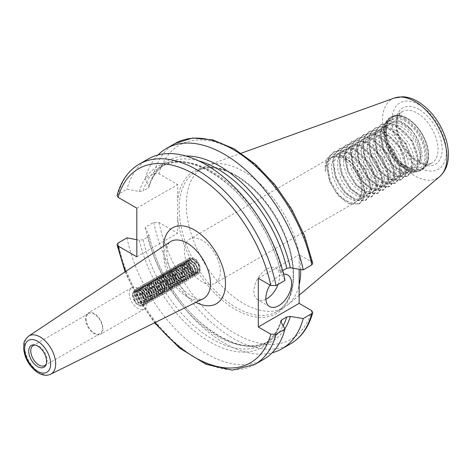 <?xml version="1.0" encoding="UTF-8"?>
<svg xmlns="http://www.w3.org/2000/svg" width="472" height="472" viewBox="0 0 472 472"><rect width="100%" height="100%" fill="white"/><g stroke="black" fill="none" stroke-linecap="round" stroke-linejoin="round"><path stroke-width="0.35" stroke-dasharray="2.36 1.77" d="M327.45 165.424L330.335 180.835L338.949 195.137L350.189 203.615L360.095 203.52L365.251 193.957L362.431 178.434L352.513 163.212L339.167 154.438A28.886 16.679 60 0 1 356.307 169.336C363.558 182.977 364.166 193.266 358.13 200.193A25.476 14.709 -120 0 0 361.245 190.299A25.476 14.709 -120 0 0 350.124 164.663A25.476 14.709 -120 0 0 330.494 157.837A25.476 14.709 -120 0 0 325.314 171.678L327.037 162.097L331.332 157.353L332.731 156.686L341.144 156.674L350.383 161.99L358.366 171.318L363.304 182.369L364.307 188.529L364.13 192.44L360.755 199.084L359.776 199.762L354.106 200.653L345.858 196.706L338.099 188.121L332.784 176.876L331.279 165.578L334.058 156.863L337.273 153.925L340.577 152.727L349.386 154.096L358.508 160.586L365.877 170.575L369.853 181.637L370.254 185.095L369.606 191.066L365.298 196.558L358.065 196.741L349.746 191.514L342.424 182.044L337.958 170.534L337.515 159.648L341.315 151.919L343.215 150.491L348.566 149.117L357.652 151.848L366.52 159.394L373.175 169.902L376.143 180.805L374.827 189.443L371.659 192.9L369.653 193.697L361.959 192.493L353.693 186.051L346.932 175.844L343.386 164.232L344.023 153.913L348.79 147.282L356.673 145.854L365.9 149.901L374.396 158.391L380.237 169.253L382.155 179.832L379.801 187.543L377.606 189.467L373.848 190.493L365.818 187.915L357.735 180.357L351.634 169.554L349.079 158.008L350.784 148.415L355.103 143.63L356.46 142.981L364.862 142.933L374.107 148.232L382.102 157.542L387.058 168.587L388.078 174.805L387.901 178.676L384.55 185.343L383.547 186.039L377.913 186.936L369.67 183.018L361.906 174.451L356.567 163.212L355.044 151.913L357.805 143.175L361.045 140.202L364.301 139.01L373.104 140.355L382.231 146.816L389.612 156.798L393.613 167.861L394.02 171.377L393.382 177.307L389.093 182.823L381.877 183.036L373.558 177.832L366.225 168.38L361.741 156.869L361.275 145.978L365.057 138.225L366.986 136.774L372.29 135.393L381.37 138.095L390.244 145.624L396.917 156.126L399.902 167.029L398.61 175.684L395.43 179.177L393.453 179.968L385.772 178.794L377.5 172.374L370.726 162.179L367.163 150.568L367.776 140.237L372.526 133.582L380.391 132.125L389.624 136.142L398.12 144.621L403.985 155.471L405.902 164.516L405.926 166.055L403.589 173.79L401.371 175.743L397.654 176.77L389.63 174.215L381.541 166.681L375.429 155.89L372.851 144.344L374.532 134.732L378.868 129.906L380.19 129.269L388.586 129.198L397.825 134.467L405.832 143.765L410.805 154.804L411.844 161.082L411.678 164.905L408.345 171.596L407.312 172.315L401.719 173.224L393.483 169.33L385.707 160.781L380.355 149.553L378.809 138.243L381.547 129.487L384.81 126.478L388.031 125.298L396.828 126.614L405.955 133.051L413.354 143.016L417.372 154.078L417.785 157.654L417.165 163.542L412.894 169.082L405.684 169.324L397.365 164.15L390.025 154.716L385.488 143.081C381.848 129.175 384.544 121.269 393.577 119.363L387.654 120.903L382.857 126.207L380.928 134.549L383.813 149.96L392.427 164.262L403.666 172.74L413.566 172.646L417.626 167.767L418.806 159.849L412.086 140.149L396.899 125.328L388.71 122.826L381.712 124.331L376.916 129.641L374.986 137.977L377.871 153.394L386.479 167.69L397.725 176.168L407.625 176.074L411.684 171.194L412.864 163.282L406.144 143.576L390.958 128.762L382.768 126.26L375.771 127.759L370.968 133.069L369.045 141.411L371.93 156.822L380.538 171.124L391.784 179.602L401.684 179.502L405.737 174.622L406.923 166.71L400.197 147.01L385.016 132.195L376.827 129.688L369.83 131.186L365.027 136.502L363.104 144.845L365.989 160.256L374.597 174.557L385.842 183.036L395.743 182.935L399.802 178.056L400.982 170.144L394.256 150.438L379.069 135.623L370.88 133.116L363.888 134.62L359.086 139.93L357.162 148.273L360.047 163.684L368.656 177.985L379.901 186.464L389.801 186.369L393.86 181.484L395.04 173.572L388.314 153.872L373.128 139.051L364.944 136.55L357.947 138.054L353.144 143.358L351.215 151.701L354.106 167.112L362.714 181.413L373.96 189.892L383.86 189.797L387.913 184.918L389.099 177L382.373 157.3L367.186 142.485L359.003 139.983L352 141.482L347.203 146.792L345.274 155.135L348.159 170.545L356.773 184.847L368.012 193.319L377.913 193.225L381.972 188.346L383.158 180.434L376.432 160.734L361.245 145.913L353.056 143.411L346.059 144.91L341.262 150.22L339.338 158.562L342.224 173.979L350.832 188.281L362.071 196.753L371.971 196.659L376.031 191.779L377.216 183.862L370.49 164.162L355.304 149.341L347.115 146.839L340.117 148.344L335.321 153.654L333.391 161.996L336.282 177.407L344.89 191.709L356.13 200.187L366.036 200.093L370.089 195.207L371.269 187.295L364.549 167.595L349.363 152.775L341.173 150.273L334.176 151.778L329.379 157.082L327.45 165.424M385.494 143.081A25.476 14.709 60 0 1 389.677 123.67A25.476 14.709 60 0 1 409.307 130.49A25.476 14.709 60 0 1 420.428 156.132A25.476 14.709 60 0 1 419.342 162.622C422.983 152.916 420.286 141.901 411.254 129.57L398.397 120.832L386.81 121.387L382.007 126.697L380.078 135.039L382.969 150.45L391.577 164.752L402.822 173.23L412.723 173.135L416.776 168.25L417.962 160.338L411.236 140.638L396.049 125.817L387.866 123.316L380.869 124.814L376.066 130.125L374.137 138.467L377.022 153.884L385.636 168.179L396.875 176.658L406.781 176.563L410.835 171.684L412.021 163.772L405.295 144.066L390.108 129.251L381.925 126.744L374.921 128.248L370.125 133.558L368.201 141.901L371.086 157.312L379.694 171.613L390.934 180.092L400.834 179.991L404.893 175.112L406.079 167.2L399.353 147.5L384.167 132.679L375.977 130.178L368.98 131.676L364.183 136.992L362.26 145.329L365.145 160.745L373.753 175.041L384.999 183.519L394.899 183.425L398.952 178.546L400.138 170.628L393.412 150.928L378.225 136.107L370.036 133.605L363.039 135.11L358.242 140.42L356.313 148.763L359.198 164.173L367.812 178.475L379.051 186.947L388.957 186.859L393.011 181.974L394.191 174.062L387.471 154.362L372.284 139.541L364.095 137.039L357.097 138.538L352.295 143.848L350.371 152.19L353.257 167.601L361.865 181.903L373.11 190.381L383.01 190.287L387.069 185.407L388.249 177.496L381.529 157.79L366.343 142.975L358.154 140.467L351.156 141.966L346.354 147.282L344.43 155.624L347.315 171.035L355.923 185.337L367.169 193.815L377.069 193.715L381.128 188.835L382.314 180.923L375.582 161.218L360.401 146.403L352.212 143.895L345.215 145.4L340.418 150.71L338.489 159.052L341.374 174.463L349.982 188.765L361.227 197.243L371.128 197.148L375.187 192.269L376.367 184.351L369.641 164.651L354.454 149.83L346.271 147.329L339.274 148.833L334.471 154.143L332.548 162.48L335.433 177.897L344.041 192.192L355.286 200.671L365.186 200.576L369.24 195.697L370.426 187.785L363.706 168.079L348.513 153.264L340.33 150.763L333.332 152.261L328.53 157.571L326.606 165.914L329.491 181.325L338.099 195.626L349.345 204.099L359.245 204.004L363.452 198.742L364.419 190.157L356.307 169.336M411.254 129.57A28.886 16.679 -120 0 0 393.577 119.363M419.342 162.622L420.098 156.32L419.779 153.323L415.974 142.279L408.722 132.184L399.642 125.505L390.769 123.894L387.123 125.145L384.119 127.794L381.158 136.349L382.473 147.583L387.648 158.887L395.341 167.637L403.607 171.814L409.625 170.982L410.369 170.492L413.909 164.044L414.156 159.748L413.271 154.067L408.504 143.004L400.622 133.552L391.388 128.018L382.898 127.788L381.181 128.579L377.057 132.98L375.14 142.42L377.5 153.925L383.453 164.828L391.483 172.593L399.566 175.436L403.678 174.41L405.66 172.752L408.215 165.235L408.215 163.182L406.51 154.745L400.834 143.836L392.427 135.169L383.187 130.874L375.193 132.03L370.243 138.432L369.393 148.621L372.75 160.232L379.388 170.569L387.63 177.236L395.394 178.711L397.737 177.844L400.734 174.711L402.256 166.244L399.489 155.394L392.987 144.804L384.184 137.057L375.063 134.066L369.293 135.434L367.676 136.597L363.682 144.125L363.912 154.91L368.207 166.457L375.423 176.08L383.748 181.555L391.076 181.643L391.795 181.278L395.56 176.386L396.332 170.044L396.02 167.1L392.238 156.061L384.999 145.954L375.918 139.252L367.045 137.606L363.351 138.868L360.378 141.482L357.392 150.019L358.69 161.247L363.847 172.557L371.529 181.325L379.801 185.531L385.854 184.705L386.574 184.233L390.137 177.808L390.385 173.472L389.524 167.849L384.768 156.787L376.898 147.317L367.67 141.759L359.168 141.5L357.41 142.296L353.31 146.662L351.369 156.084L353.705 167.589L359.646 178.499L367.67 186.287L375.759 189.16L379.913 188.133L381.872 186.505L384.444 179.006L384.444 176.906L382.762 168.522L377.104 157.613L368.709 148.928L359.463 144.603L351.469 145.724L346.489 152.108L345.622 162.279L348.956 173.891L355.581 184.245L363.818 190.936L371.594 192.44L373.971 191.567L376.945 188.464L378.491 180.021L375.747 169.177L369.263 158.574L360.466 150.81L351.339 147.789L345.528 149.158L343.94 150.297L339.923 157.795L340.135 168.569L344.407 180.121L351.616 189.762L359.935 195.26L367.275 195.378L368.03 195.001L371.777 190.145L372.561 183.761L372.26 180.876L368.502 169.837L361.281 159.719L352.201 152.993L343.321 151.323L339.586 152.592L336.636 155.17L333.627 163.69L334.902 174.905L340.046 186.228L347.716 195.013L355.988 199.243L362.089 198.429L362.779 197.975L366.361 191.573L366.62 187.195L365.771 181.626L361.033 170.563L353.174 161.076L343.952 155.494L335.439 155.205L333.645 156.02L329.562 160.344L327.603 169.749L329.916 181.248L335.846 192.169L343.864 199.98L351.953 202.883L356.148 201.857L358.13 200.193M220.359 271.642A25.476 14.709 -120 0 0 209.238 246A25.476 14.709 -120 0 0 189.608 239.18A25.476 14.709 -120 0 0 189.608 268.592A25.476 14.709 -120 0 0 215.079 283.3A25.476 14.709 -120 0 0 220.359 271.642M404.056 165.583A25.476 14.709 -120 0 0 406.929 166.976A25.476 14.709 -120 0 0 416.794 166.846A25.476 14.709 -120 0 0 422.068 155.182A25.476 14.709 -120 0 0 410.953 129.546A25.476 14.709 -120 0 0 391.317 122.72A25.476 14.709 -120 0 0 386.273 131.198A25.476 14.709 -120 0 0 404.056 165.583M195.78 272.368L198.447 272.373L199.479 271.188L198.694 265.111L193.762 259.824L189.714 259.635L188.883 260.32L187.868 263.317L188.216 266.32L192.069 272.515L196.629 273.43L197.432 268.391L193.449 262.178L188.015 260.632L185.797 264.503L185.797 265.335L188.517 272.167L193.396 275.064L194.328 274.763L195.685 271.553L192.995 265.01L187.484 261.582L185.602 262.019L183.885 264.568L183.744 265.683L185.183 271.418L189.903 276.043L192.269 275.937L193.426 274.403L192.246 268.161L187.142 263.187L183.537 263.205L182.469 264.196L181.696 266.881L182.204 270.438L186.281 276.385L190.216 277.147L190.688 276.787L191.101 271.441L186.847 265.406L181.508 264.361L179.625 268.072L179.661 269.429L182.699 276.161L187.543 278.58L188.151 278.332L189.478 274.651L186.44 268.131L180.9 265.146L179.425 265.583L177.56 269.247L179.301 275.495L184.104 279.725L186.092 279.507L187.349 277.595L185.779 271.217L180.528 266.591L177.366 266.774L176.091 268.108L175.519 270.444L176.221 274.556L180.499 280.22L184.039 280.704L184.723 280.102L184.741 274.486L180.233 268.662L175.301 267.943L173.454 271.636L173.56 273.536L176.894 280.126L181.98 281.902L183.242 277.731L179.873 271.27L174.339 268.751L173.248 269.14L171.383 272.81L173.43 279.554L178.292 283.365L179.915 283.076L181.236 280.757L179.283 274.285L173.92 270.031L171.188 270.344L169.737 272.049L169.342 274.008L170.262 278.669L174.717 284.02L177.861 284.262L178.735 283.389L178.351 277.524L173.619 271.955L169.123 271.518L168.557 271.931L167.283 275.205L167.489 277.648L171.094 284.061L175.779 285.489L176.97 280.793L173.289 274.438L167.79 272.397L167.07 272.704L165.2 276.698L167.584 283.595L172.469 286.958L173.737 286.646L175.094 283.896L172.77 277.365L167.318 273.512L165.017 273.907L163.412 276.02L163.159 277.565L164.327 282.769L168.929 287.778L171.684 287.826L172.717 286.64L171.932 280.569L167 275.276L162.952 275.087L162.12 275.772L161.105 278.769L161.453 281.766L165.306 287.967L169.631 289.035L170.675 283.849L166.693 277.636L160.893 276.262L159.035 279.949L159.035 280.781L161.754 287.613L166.634 290.516L167.566 290.215L168.923 287.011L166.232 280.468L160.722 277.034L158.84 277.471L157.123 280.014L156.981 281.129L158.421 286.864L163.135 291.495L165.507 291.389L166.663 289.861L165.489 283.619L160.386 278.639L156.775 278.657L155.713 279.642L154.934 282.333L155.441 285.885L159.518 291.838L163.459 292.593L163.926 292.239L164.345 286.899L160.091 280.858L154.716 279.825L152.863 283.519L152.898 284.876L155.931 291.607L160.781 294.032L161.394 293.785L162.716 290.103L159.683 283.583L154.143 280.598L152.662 281.035L150.798 284.699L152.533 290.941L157.335 295.177L159.329 294.953L160.586 293.047L159.017 286.675L153.772 282.044L150.603 282.226L149.329 283.554L148.757 285.896L149.453 290.003L153.736 295.667L157.282 296.156L157.961 295.56L157.978 289.938L153.477 284.114L148.538 283.395L146.692 287.088L146.798 288.982L150.125 295.572L154.91 297.507L156.48 293.183L153.111 286.728L147.577 284.203L146.485 284.592L144.621 288.262L146.668 295L151.524 298.811L153.152 298.522L154.474 296.209L152.527 289.743L147.158 285.483L144.426 285.796L142.975 287.495L142.579 289.454L143.5 294.115L147.948 299.466L151.099 299.714L151.972 298.841L151.589 292.982L146.863 287.407L142.361 286.964L141.801 287.377L140.52 290.658L140.727 293.094L144.332 299.508L149.016 300.941L150.214 296.251L146.526 289.897L141.028 287.849L140.308 288.15L138.438 292.144L140.821 299.041L145.706 302.41L146.975 302.092L148.332 299.348L146.013 292.823L140.556 288.964L138.255 289.36L136.656 291.466L136.396 293.018L137.564 298.215L142.16 303.225L144.922 303.278L145.948 302.092L145.175 296.027L140.243 290.728L136.19 290.54L135.364 291.218L134.349 294.221L134.685 297.212L138.538 303.413L142.868 304.481L143.913 299.307L139.93 293.088L134.508 291.543C138.632 290.705 141.924 293.555 144.385 300.092L143.022 306.263L136.225 303.537L132.549 293.944L134.721 289.525L139.641 289.82L144.562 294.611L146.733 300.941L145.069 305.048L138.284 302.334L134.603 292.74L136.791 288.345L141.689 288.646L146.615 293.401L148.81 299.767L147.122 303.868L140.331 301.16L136.65 291.554L138.845 287.135L143.765 287.472L148.668 292.227L150.863 298.57L149.193 302.699L142.397 299.974L138.721 290.38L140.898 285.949L145.824 286.262L150.739 291.047L152.91 297.378L151.252 301.49L144.462 298.77L140.78 289.177L142.963 284.781L147.866 285.076L152.798 289.837L154.981 296.198L153.3 300.298L146.509 297.584L142.821 287.985L145.022 283.578L149.937 283.902L154.845 288.657L157.046 295.006L155.365 299.136L148.574 296.41L144.892 286.811L147.075 282.38L152.002 282.698L156.91 287.483L159.088 293.808L157.43 297.932L150.639 295.207L146.957 285.619L149.14 281.212L154.043 281.507L158.975 286.28L161.153 292.628L159.477 296.729L152.686 294.021L148.999 284.415L151.199 280.02L156.108 280.338L161.023 285.088L163.223 291.442L161.542 295.56L154.745 292.846L151.064 283.241L153.288 278.787L159.678 280.097L164.752 287.436L164.185 293.932L163.607 294.375L158.787 293.49L153.783 286.333L153.135 282.055L154.043 278.822L155.312 277.642L159.625 277.648L165.731 283.707L167.088 291.295L165.654 293.165L162.751 293.313L156.981 287.749L155.182 280.852L157.377 276.456L162.279 276.769L167.2 281.518L169.401 287.879L167.713 291.991L160.917 289.277L157.235 279.672L159.43 275.247L164.356 275.583L169.253 280.35L171.442 286.681L169.784 290.811L162.987 288.085L159.312 278.492L161.483 274.073L166.404 274.368L171.324 279.158L173.495 285.489L171.832 289.601L165.047 286.882L161.365 277.288L163.554 272.899L168.451 273.194L173.377 277.949L175.572 284.315L173.885 288.421L167.094 285.707L163.406 276.102L165.607 271.683L170.528 272.019L175.431 276.781L177.625 283.117L175.956 287.247L169.159 284.522L165.483 274.928L167.66 270.497L172.587 270.81L177.496 275.595L179.673 281.926L178.015 286.038L171.224 283.318L167.542 273.725L169.725 269.329L174.628 269.624L179.561 274.385L181.744 280.746L180.062 284.846L173.271 282.138L169.584 272.533L171.784 268.125L176.699 268.456L181.608 273.205L183.809 279.554L182.127 283.684L175.33 280.958L171.655 271.359L173.838 266.928L178.764 267.252L183.673 272.031L185.85 278.356L184.192 282.48L177.401 279.754L173.72 270.167L174.386 267.358L175.897 265.765L179.684 265.559L185.962 271.199L187.797 278.946L186.239 281.277L183.797 281.566L177.926 276.486L175.761 268.963L177.962 264.568L179.726 264.055L186.352 267.701L189.962 275.624L188.298 280.114L187.555 280.415L181.626 277.53L177.885 269.429L177.826 267.795L180.015 263.358L184.941 263.689L189.844 268.468L192.027 274.792L190.369 278.923L183.573 276.197L179.897 266.603L182.074 262.19L186.983 262.485L191.909 267.264L194.086 273.607L192.417 277.713L185.626 274.999L181.944 265.4L184.139 261.01L189.042 261.317L193.962 266.066L196.163 272.427L194.476 276.539L187.679 273.825L183.997 264.22L186.192 259.795L191.119 260.131L196.016 264.898L198.205 271.229L196.547 275.359L189.75 272.633L186.074 263.04L188.245 258.621L193.166 258.921L198.087 263.712L200.258 270.043L198.594 274.149L191.803 271.43L188.133 261.848L188.422 259.989C188.357 265.795 190.812 269.919 195.78 272.368M195.774 272.35A7.705 4.449 -120 0 0 198.647 272.273A7.705 4.449 -120 0 0 200.24 268.745A7.705 4.449 -120 0 0 199.904 266.373A7.705 4.449 -120 0 0 193.207 258.662A7.705 4.449 -120 0 0 189.502 264.025A7.705 4.449 -120 0 0 195.774 272.35M144.379 300.092A9.316 5.381 60 0 1 144.379 304.021C141.93 307.72 138.638 306.776 134.496 301.177L132.909 294.386L134.709 291.401L136.207 290.964L141.742 293.973L144.762 300.493L143.435 304.151L142.809 304.399L137.96 301.956L134.945 295.218L134.909 293.885L136.809 290.168L142.149 291.242L146.391 297.289L145.96 302.617L145.5 302.965L141.541 302.186L137.476 296.227L136.974 292.699L137.765 289.997L138.821 289.023L142.45 289.017L147.547 294.009L148.704 300.245L147.553 301.755L145.164 301.856L140.45 297.207L139.022 291.501L139.169 290.363L140.886 287.837L142.786 287.401L148.296 290.858L150.969 297.395L149.606 300.581L148.662 300.882L143.777 297.962L141.075 291.124L141.081 290.315L143.317 286.445L148.757 288.02L152.721 294.239L151.895 299.26L147.329 298.316L143.488 292.109L143.152 289.135L144.178 286.12L144.992 285.454L149.064 285.654L153.99 290.958L154.751 297.024L153.73 298.192L150.951 298.133L146.361 293.112L145.205 287.938L145.464 286.368L147.058 284.28L149.376 283.884L154.828 287.755L157.141 294.28L155.784 297.012L154.497 297.325L149.612 293.944L147.24 287.047L149.117 283.07L149.848 282.757L155.347 284.822L159.023 291.183L157.849 295.838L153.123 294.41L149.53 287.991L149.323 285.572L150.615 282.285L151.17 281.884L155.683 282.333L160.403 287.914L160.769 293.767L159.908 294.628L156.739 294.375L152.297 289.006L151.382 284.374L151.789 282.398L153.235 280.71L155.978 280.403L161.341 284.675L163.277 291.141L161.961 293.442L160.321 293.726L155.459 289.902L153.441 282.982L155.294 279.507L156.397 279.117L161.931 281.66L165.288 288.121L164.026 292.268L158.917 290.475L155.601 283.878L155.494 282.002L157.341 278.309L162.297 279.04L166.793 284.876L166.758 290.486L166.085 291.071L162.527 290.575L158.25 284.899L157.559 280.81L158.144 278.456L159.406 277.147L162.592 276.964L167.837 281.607L169.389 287.979L168.132 289.873L166.126 290.085L161.33 285.837L159.607 279.613L161.471 275.949L162.964 275.512L168.504 278.521L171.525 285.041L170.197 288.699L169.572 288.947L164.728 286.51L161.707 279.772L161.672 278.439L163.566 274.716L168.911 275.79L173.153 281.831L172.722 287.165L172.262 287.513L168.309 286.74L164.238 280.781L163.737 277.247L164.527 274.551L165.583 273.577L169.206 273.565L174.304 278.551L175.466 284.787L174.315 286.303L171.926 286.41L167.218 281.76L165.784 276.049L165.932 274.916L167.643 272.391L169.542 271.949L175.053 275.4L177.732 281.943L176.369 285.129L175.425 285.436L170.545 282.516L167.837 275.678L167.843 274.869L170.079 270.993L175.513 272.562L179.484 278.787L178.664 283.802L174.097 282.87L170.25 276.663L169.914 273.683L170.935 270.674L171.755 270.002L175.826 270.202L180.746 275.506L181.513 281.566L180.493 282.74L177.72 282.687L173.124 277.666L171.967 272.486L172.227 270.916L173.82 268.828L176.139 268.432L181.59 272.303L183.903 278.828L182.546 281.56L181.26 281.878L176.375 278.498L174.003 271.601L175.879 267.618L176.605 267.311L182.109 269.37L185.785 275.731L184.611 280.386L179.885 278.964L176.292 272.545L176.085 270.12L177.372 266.833L177.932 266.432L182.44 266.881L187.166 272.462L187.531 278.315L186.67 279.182L183.508 278.928L179.059 273.565L178.145 268.922L178.546 266.951L179.997 265.258L182.741 264.951L188.104 269.223L190.039 275.689L188.717 277.99L187.083 278.279L182.227 274.456L180.192 267.73L182.056 264.06L183.16 263.665L188.688 266.202L192.051 272.663L190.788 276.822L185.685 275.028L182.363 268.432L182.257 266.556L184.104 262.863L189.054 263.588L193.555 269.418L193.526 275.028L192.847 275.618L189.29 275.129L185.018 269.453L184.322 265.358L184.9 263.01L186.169 261.695L189.349 261.512L194.594 266.155L196.151 272.527L194.895 274.421L192.895 274.639L188.092 270.391L186.369 264.161L188.234 260.497L189.72 260.06L195.26 263.063L198.287 269.583L196.96 273.253L196.34 273.5L191.49 271.064L188.47 264.326L188.428 262.987L190.322 259.27L195.668 260.337L199.904 266.373C197.697 259.942 194.429 256.992 190.104 257.529A9.316 5.381 -120 0 0 188.422 259.989M134.508 301.171A7.705 4.449 60 0 1 132.567 295.236A7.705 4.449 60 0 1 134.16 291.708A7.705 4.449 60 0 1 134.508 291.543M144.379 304.021L142.827 306.334L136.048 303.626L132.361 294.026L134.561 289.625L139.47 289.944L144.379 294.693L146.585 301.047L144.898 305.172L138.101 302.452L134.426 292.852L136.609 288.416L141.541 288.752L146.444 293.525L148.627 299.85L146.963 303.98L140.172 301.254L136.496 291.661L138.668 287.253L143.582 287.542L148.509 292.327L150.686 298.67L149.016 302.77L142.225 300.056L138.544 290.457L140.739 286.067L145.641 286.374L150.562 291.124L152.757 297.49L151.07 301.596L144.279 298.882L140.597 289.283L142.792 284.852L147.712 285.188L152.615 289.955L154.804 296.286L153.14 300.422L146.35 297.69L142.674 288.097L144.845 283.678L149.766 283.979L154.686 288.764L156.857 295.1L155.194 299.207L148.403 296.493L144.721 286.899L146.91 282.504L151.813 282.805L156.739 287.56L158.934 293.92L157.247 298.027L150.456 295.313L146.768 285.707L148.969 281.294L153.89 281.625L158.793 286.386L160.987 292.723L159.318 296.858L152.521 294.133L148.845 284.533L151.016 280.102L155.943 280.415L160.858 285.2L163.029 291.531L161.371 295.643L154.58 292.929L150.904 283.336L153.087 278.94L157.99 279.229L162.917 283.997L165.106 290.351L163.424 294.457L156.633 291.743L152.946 282.138L155.146 277.731L160.061 278.061L164.964 282.817L167.165 289.159L165.489 293.289L158.692 290.569L155.017 280.97L157.194 276.533L162.126 276.857L167.029 281.637L169.206 287.967L167.548 292.085L160.757 289.365L157.082 279.772L159.259 275.371L164.167 275.66L169.094 280.433L171.277 286.787L169.595 290.888L162.81 288.174L159.123 278.574L161.324 274.173L166.232 274.492L171.141 279.241L173.348 285.601L171.66 289.719L164.864 287L161.188 277.4L163.371 272.963L168.303 273.3L173.206 278.073L175.389 284.398L173.725 288.528L166.935 285.802L163.259 276.208L165.43 271.801L170.345 272.09L175.271 276.875L177.448 283.218L175.779 287.318L168.988 284.604L165.3 275.011L167.501 270.615L172.404 270.922L177.319 275.678L179.519 282.038L177.832 286.15L171.041 283.43L167.359 273.831L169.548 269.4L174.475 269.736L179.378 274.503L181.567 280.834L179.903 284.97L173.106 282.244L169.436 272.651L171.607 268.226L176.528 268.527L181.449 273.312L183.62 279.648L181.956 283.755L175.165 281.041L171.483 271.447L173.672 267.052L178.575 267.353L183.502 272.108L185.697 278.468L184.009 282.575L177.212 279.861L173.531 270.261L175.732 265.842L180.652 266.173L185.549 270.934L187.75 277.27L186.08 281.406L179.283 278.681L175.608 269.081L177.779 264.656L182.705 264.963L187.62 269.754L189.791 276.079L188.133 280.197L181.342 277.477L177.667 267.884L179.85 263.488L184.753 263.777L189.679 268.544L191.868 274.905L190.181 279.005L183.39 276.291L179.708 266.692L181.909 262.284L186.823 262.609L191.726 267.364L193.927 273.713L192.251 277.837L185.455 275.117L181.779 265.518L183.956 261.081L188.888 261.405L193.791 266.19L195.968 272.515L194.311 276.633L187.52 273.913L183.844 264.32L186.021 259.919L190.93 260.208L195.856 264.981L198.033 271.335L196.358 275.436L189.573 272.722L185.885 263.122L188.086 258.721L192.995 259.039L197.904 263.795L200.104 270.149L198.423 274.267L191.626 271.548L187.95 261.948L190.104 257.529M35.282 345.032A11.552 6.673 60 0 1 36.025 345.085A11.552 6.673 60 0 1 47.111 360.295A11.552 6.673 60 0 1 46.575 363.351A11.552 6.673 60 0 1 46.244 364.024M86.099 318.919A11.552 6.673 -120 0 0 91.137 330.547A11.552 6.673 -120 0 0 100.046 333.645A11.552 6.673 -120 0 0 100.046 320.305A11.552 6.673 -120 0 0 88.488 313.632A11.552 6.673 -120 0 0 86.099 318.919M85.52 318.588A12.372 7.145 -120 0 0 90.919 331.037A12.372 7.145 -120 0 0 100.453 334.353A12.372 7.145 -120 0 0 100.453 320.063A12.372 7.145 -120 0 0 88.081 312.924A12.372 7.145 -120 0 0 85.52 318.588M129.263 293.33A12.372 7.145 -120 0 0 134.662 305.779A12.372 7.145 -120 0 0 144.196 309.095A12.372 7.145 -120 0 0 144.202 294.811A12.372 7.145 -120 0 0 131.824 287.666A12.372 7.145 -120 0 0 129.263 293.33M265.889 299.248A18.196 10.508 -60 0 1 257.659 299.679A18.196 10.508 -60 0 1 253.895 291.348A18.196 10.508 -60 0 1 261.836 273.04A18.196 10.508 -60 0 1 275.854 268.167A18.196 10.508 -60 0 1 278.102 284.392M269.96 285.017A18.196 10.508 -60 0 1 283.619 274.267M258.302 278.285L299.148 254.703L299.148 269.217M312.777 263.24L311.667 261.93L299.148 254.703M285 280.409L280.964 273.288L281.802 271.146L282.681 270.639M139.323 191.514A104.495 60.333 -120 0 1 210.14 171.419A104.495 60.333 -120 0 1 280.964 273.288L280.805 272.887C273.866 241.204 253.647 206.842 229.51 185.679C202.577 163.212 179.785 156.857 161.147 166.61A102.554 59.206 -120 0 0 143.034 191.03L139.323 191.514L126.997 189.183L118.053 194.346L117.062 195.485M136.815 256.821L177.667 233.233L177.667 184.564L158.999 173.785L153.76 173.731L145.217 178.664L148.892 186.098L148.981 187.071L148.007 188.157L143.034 191.03M136.815 239.711L139.323 240.183L143.034 239.699L148.007 236.826L148.892 234.767L145.217 227.333L153.76 222.4L158.999 222.459L177.667 233.233M148.007 236.826A102.554 59.206 -120 0 0 268.668 341.362C249.971 351.138 227.126 344.731 200.128 322.146C176.068 300.971 155.931 266.692 149.01 235.091L148.892 234.767A104.371 60.257 -120 0 0 212.347 331.869A104.371 60.257 -120 0 0 284.84 328.801M136.815 208.152L177.667 184.564M148.178 158.987A115.634 66.764 -120 0 0 126.997 189.183M158.014 154.981A115.634 66.764 -120 0 0 145.217 178.664M325.314 171.678C324.282 158.604 328.901 152.857 339.167 154.438M386.332 130.797A29.659 17.122 -120 0 0 399.277 160.645A29.659 17.122 -120 0 0 422.133 168.593A29.659 17.122 -120 0 0 422.133 134.343A29.659 17.122 -120 0 0 392.474 117.221A29.659 17.122 -120 0 0 386.332 130.797M300.699 269.471A80.883 46.699 -120 0 0 267.707 191.591A80.883 46.699 -120 0 0 207.462 165.389A80.883 46.699 -120 0 0 203.078 167.424A80.883 46.699 -120 0 0 186.328 204.453A80.883 46.699 -120 0 0 221.628 285.843A80.883 46.699 -120 0 0 283.955 307.514A80.883 46.699 -120 0 0 287.908 304.735A80.883 46.699 -120 0 0 299.148 284.893M145.217 227.333A115.634 66.764 -120 0 0 272.202 352.761M126.997 237.853A115.634 66.764 -120 0 0 184.794 338.07A115.634 66.764 -120 0 0 263.813 359.275M28.686 336.099A22.013 12.709 -120 0 0 24.526 345.929A22.013 12.709 -120 0 0 33.872 367.8A22.013 12.709 -120 0 0 50.687 374.202M187.166 296.876A32.916 19.004 60 0 1 163.89 256.562A32.916 19.004 60 0 1 170.109 241.87C168.923 242.225 167.873 244.472 166.952 248.614C166.339 252.544 166.781 257.387 168.274 263.14C170.522 271.17 174.38 278.627 179.832 285.501C183.903 290.463 188.033 294.15 192.222 296.558C199.326 299.502 202.919 300.263 203.001 298.841A32.916 19.004 60 0 1 187.166 296.876M163.53 246.248A43.819 25.299 -120 0 0 194.482 301.555A43.819 25.299 -120 0 0 195.915 302.346M125.723 271.441A111.994 64.658 -120 0 0 155.194 322.494M139.24 164.15A115.634 66.764 -120 0 0 118.053 194.346M281.802 271.146A102.554 59.206 -120 0 0 161.147 166.61L166.114 163.743A102.554 59.206 -120 0 0 148.007 188.157M198.594 160.828A102.554 59.206 -120 0 0 166.114 163.743C158.173 168.327 152.462 176.103 148.981 187.071M185.85 155.996A104.371 60.257 -120 0 0 148.892 186.098M174.941 143.535A115.634 66.764 -120 0 0 153.76 173.731M311.667 261.93A111.994 64.658 -120 0 0 235.333 150.751A111.994 64.658 -120 0 0 158.999 173.785M236.36 175.56A80.883 46.699 -120 0 0 195.921 171.554A80.883 46.699 -120 0 0 179.171 208.583A80.883 46.699 -120 0 0 214.477 289.973A80.883 46.699 -120 0 0 276.804 311.644A80.883 46.699 -120 0 0 289.2 246.832A80.883 46.699 -120 0 0 236.36 175.56M177.667 218.147A82.335 47.536 -120 0 0 240.679 312.222A82.335 47.536 -120 0 0 293.49 272.68A82.335 47.536 -120 0 0 235.333 174.964A82.335 47.536 -120 0 0 177.667 199.656M404.988 167.33A28.279 16.325 60 0 1 387.671 122.702A28.279 16.325 60 0 1 422.304 142.697A28.279 16.325 60 0 1 404.988 167.33M404.988 119.876A29.842 17.228 -120 0 0 386.716 145.877A29.842 17.228 -120 0 0 423.26 166.976A29.842 17.228 -120 0 0 404.988 119.876M405.501 118.985A30.568 17.647 -120 0 0 390.22 117.475A30.568 17.647 -120 0 0 383.889 131.47A30.568 17.647 -120 0 0 397.229 162.232A30.568 17.647 -120 0 0 420.788 170.422A30.568 17.647 -120 0 0 425.473 145.925A30.568 17.647 -120 0 0 405.501 118.985M385.176 130.726A30.568 17.647 -120 0 0 398.521 161.489A30.568 17.647 -120 0 0 422.074 169.678A30.568 17.647 -120 0 0 426.759 145.181A30.568 17.647 -120 0 0 406.793 118.242A30.568 17.647 -120 0 0 391.506 116.731A30.568 17.647 -120 0 0 385.176 130.726M407.306 118.543A29.842 17.228 -120 0 0 389.034 144.538A29.842 17.228 -120 0 0 425.579 165.642A29.842 17.228 -120 0 0 407.306 118.543M396.114 125.151A29.659 17.122 -120 0 0 409.059 154.999A29.659 17.122 -120 0 0 431.915 162.946A29.659 17.122 -120 0 0 436.458 139.181A29.659 17.122 -120 0 0 417.083 113.044A29.659 17.122 -120 0 0 402.256 111.575A29.659 17.122 -120 0 0 396.114 125.151M419.142 109.48A32.568 18.803 -120 0 0 399.2 137.853A32.568 18.803 -120 0 0 439.09 160.887A32.568 18.803 -120 0 0 419.142 109.48M419.142 104.749A38.368 22.149 -120 0 0 395.648 138.172A38.368 22.149 -120 0 0 442.636 165.3A38.368 22.149 -120 0 0 419.142 104.749M394.427 98.005A45.566 26.308 -120 0 0 382.515 120.012A45.566 26.308 -120 0 0 403.961 167.454A45.566 26.308 -120 0 0 439.751 176.51M158.999 222.459A111.994 64.658 -120 0 0 235.333 333.639A111.994 64.658 -120 0 0 311.667 310.6M153.76 222.4A115.634 66.764 -120 0 0 211.556 322.618A115.634 66.764 -120 0 0 290.575 343.822M143.034 239.699A102.554 59.206 -120 0 0 263.695 344.236L268.668 341.362A102.554 59.206 -120 0 0 283.153 325.81M280.828 320.901C277.353 331.875 271.642 339.651 263.695 344.236A102.554 59.206 -120 0 0 281.041 322.105M139.323 240.183A104.495 60.333 -120 0 0 210.14 342.058A104.495 60.333 -120 0 0 280.964 321.963M118.053 243.015A115.634 66.764 -120 0 0 175.85 343.232A115.634 66.764 -120 0 0 254.874 364.437M360.089 203.52L359.245 204.01M334.176 151.772L333.332 152.261M366.03 200.087L365.186 200.576M340.117 148.344L339.274 148.833M371.977 196.659L371.128 197.148M346.059 144.91L345.215 145.4M377.919 193.231L377.069 193.715M352 141.482L351.156 141.972M383.86 189.797L383.01 190.287M357.941 138.048L357.097 138.538M389.801 186.369L388.952 186.853M363.888 134.62L363.039 135.11M395.743 182.935L394.899 183.425M369.83 131.192L368.98 131.676M401.684 179.507L400.84 179.997M375.771 127.759L374.921 128.248M407.625 176.074L406.781 176.563M387.654 120.897L386.81 121.387M333.645 156.02L331.332 157.353M330.494 157.837L189.608 239.18M356.148 201.857L215.079 283.3M339.586 152.592L337.273 153.925M362.089 198.429L359.776 199.762M345.528 149.158L343.215 150.491M368.03 194.995L365.717 196.328M351.469 145.73L349.156 147.063M373.971 191.567L371.665 192.9M357.41 142.296L355.103 143.63M379.913 188.133L377.606 189.467M363.351 138.868L361.045 140.202M385.854 184.705L383.547 186.039M369.293 135.434L366.986 136.768M391.795 181.278L389.488 182.611M375.234 132.007L372.927 133.34M397.737 177.844L395.43 179.177M381.175 128.579L378.868 129.912M403.684 174.416L401.371 175.749M391.317 122.72L389.677 123.67M416.794 166.846L413.254 168.887M189.714 259.635L190.287 259.305M196.387 273.571L196.96 273.247M187.655 260.821L188.228 260.497M194.328 274.763L194.901 274.433M185.596 262.013L186.169 261.683M192.275 275.949L192.841 275.618M183.537 263.199L184.109 262.869M190.216 277.141L190.782 276.81M181.478 264.391L182.05 264.06M188.157 278.327L188.723 277.996M179.419 265.577L179.991 265.246M186.098 279.518L186.67 279.188M177.366 266.768L177.932 266.438M184.039 280.704L184.611 280.374M175.307 267.954L175.873 267.624M181.98 281.896L182.552 281.566M173.248 269.146L173.814 268.816M179.92 283.082L180.493 282.752M171.188 270.332L171.761 270.002M177.861 284.268L178.434 283.943M169.129 271.518L169.702 271.193M175.802 285.46L176.375 285.129M167.07 272.71L167.643 272.379M173.743 286.646L174.315 286.315M165.011 273.896L165.583 273.565M171.684 287.837L172.256 287.507M162.952 275.087L163.524 274.757M169.625 289.023L170.197 288.693M160.893 276.273L161.465 275.943M167.572 290.215L168.138 289.885M158.834 277.465L159.406 277.135M165.513 291.401L166.079 291.071M156.775 278.651L157.347 278.321M163.454 292.593L164.02 292.262M154.722 279.843L155.288 279.512M161.394 293.779L161.967 293.448M152.662 281.029L153.229 280.698M159.335 294.965L159.908 294.64M150.603 282.215L151.17 281.89M157.276 296.156L157.849 295.826M148.544 283.406L149.111 283.076M155.217 297.342L155.79 297.012M146.485 284.592L147.058 284.268M153.158 298.534L153.73 298.204M144.426 285.784L144.998 285.454M151.099 299.72L151.671 299.39M142.367 286.97L142.939 286.64M149.04 300.912L149.612 300.581M140.308 288.162L140.88 287.832M146.981 302.098L147.553 301.767M138.249 289.348L138.821 289.017M144.922 303.289L145.494 302.959M136.19 290.54L136.762 290.209M142.868 304.475L143.435 304.145M134.16 291.708L134.703 291.395M387.123 125.145L384.81 126.478M409.625 170.982L407.312 172.315M36.025 345.085L34.474 344.873M46.575 363.351L45.979 364.803M88.488 313.632L33.164 345.575M100.046 333.645L44.716 365.588M131.824 287.666L88.081 312.924M144.196 309.095L100.453 334.353M287.826 275.07L275.854 268.167M269.63 306.588L257.659 299.679M203.078 167.424L195.921 171.554C206.742 165.572 219.982 166.935 235.634 175.631C256.455 188.369 272.692 208.134 284.35 234.938C290.953 251.151 293.82 266.22 292.964 280.138C291.696 295.49 286.309 305.992 276.804 311.644L283.955 307.514M381.712 124.331L380.863 124.814M413.566 172.646L412.723 173.135M386.273 131.198C384.137 141.476 393.701 160.185 404.233 165.666L406.929 166.976M390.22 117.475C381.671 124.525 381.553 136.29 389.872 152.78C395.796 162.692 402.781 168.882 410.823 171.348C414.617 172.339 417.938 172.026 420.788 170.422L422.074 169.678C426.422 166.994 428.606 162.138 428.617 155.111C428.476 148.361 426.411 141.447 422.422 134.373C418.198 127.139 413.112 121.752 407.153 118.206C401.153 114.832 395.937 114.342 391.506 116.731L390.22 117.475M422.133 168.593L431.915 162.946C429.201 164.604 425.496 164.457 420.794 162.492C410.728 157.306 403.353 148.007 398.681 134.603C397.212 129.682 396.686 125.251 397.099 121.31L398.25 116.484L402.256 111.575L392.474 117.221M241.216 153.223L207.462 165.389M299.148 295.242L287.908 304.735M125.121 271.842L137.907 298.44L154.55 322.813"/><path stroke-width="0.71" d="M46.569 361.469A12.602 7.275 -120 0 0 34.474 344.873A12.602 7.275 -120 0 0 31.353 359.959A12.602 7.275 -120 0 0 45.979 364.803A12.602 7.275 -120 0 0 46.569 361.469M46.244 364.024A11.552 6.673 60 0 1 44.716 365.588A11.552 6.673 60 0 1 35.813 362.49A11.552 6.673 60 0 1 30.768 350.861A11.552 6.673 60 0 1 33.164 345.575A11.552 6.673 60 0 1 35.282 345.032M258.302 326.96L299.148 303.372L311.667 310.6L312.753 312.488L311.762 313.626L303.219 318.559L290.351 316.435L286.775 316.948L281.802 319.815L280.834 320.907L280.964 321.963L285 329.078L276.061 334.241L270.822 334.188L258.302 326.96L258.302 278.285L270.822 285.513L276.061 285.572L285 280.409A115.634 66.764 -120 0 0 227.203 180.192A115.634 66.764 -120 0 0 148.178 158.987L139.24 164.15C128.36 170.622 120.962 181.065 117.056 195.485L118.147 197.373L136.815 208.152L136.815 256.821L118.147 246.042L117.044 244.732L118.053 243.015L126.997 237.853L136.815 239.711M278.102 284.392A18.196 10.508 -60 0 1 265.889 299.248M283.619 274.267A18.196 10.508 -60 0 1 287.826 275.07A18.196 10.508 -60 0 1 287.826 296.086A18.196 10.508 -60 0 1 269.63 306.588A18.196 10.508 -60 0 1 265.86 298.257A18.196 10.508 -60 0 1 269.96 285.017M282.681 270.639L286.775 268.273L290.351 267.766L303.219 269.89L311.762 264.957L312.777 263.24L304.629 235.953L291.702 209.173L274.875 184.676L255.263 164.103L234.142 148.833L212.831 139.901L192.629 138.019L174.941 143.535L166.404 148.468A115.634 66.764 -120 0 0 158.014 154.981M299.148 269.217L299.148 303.372M303.219 269.89A115.634 66.764 -120 0 0 245.422 169.672A115.634 66.764 -120 0 0 166.404 148.468M299.148 284.893A80.883 46.699 -120 0 0 300.699 269.471M272.202 352.761A115.634 66.764 -120 0 0 282.038 348.755A115.634 66.764 -120 0 0 303.219 318.559M154.55 322.813L179.413 347.964L206.164 364.354L232.206 370.166L254.874 364.437L263.813 359.275A115.634 66.764 -120 0 0 285 329.078M37.654 341.315A18.384 10.614 60 0 1 48.911 370.325A18.384 10.614 60 0 1 26.397 357.328A18.384 10.614 60 0 1 37.654 341.315M40.096 336.937A22.013 12.709 -120 0 0 28.686 336.099C22.072 342.637 24.456 343.563 23.6 347.941C24.497 358.236 29.24 366.473 37.837 372.656C42.456 375.47 46.74 375.983 50.687 374.202A22.013 12.709 -120 0 0 54.587 356.708A22.013 12.709 -120 0 0 40.096 336.937M28.686 336.099L170.109 241.87A32.916 19.004 60 0 1 203.627 260.503A32.916 19.004 60 0 1 203.001 298.841L50.687 374.202M195.915 302.346A43.819 25.299 -120 0 0 225.463 283.111A43.819 25.299 -120 0 0 194.96 230.283A43.819 25.299 -120 0 0 163.53 246.248M270.822 285.513A111.994 64.658 -120 0 0 194.482 174.333A111.994 64.658 -120 0 0 118.147 197.373M118.147 246.042A111.994 64.658 -120 0 0 125.723 271.441M155.194 322.494A111.994 64.658 -120 0 0 270.822 334.188M276.061 285.572A115.634 66.764 -120 0 0 218.265 185.354A115.634 66.764 -120 0 0 139.24 164.15M286.775 268.273A102.554 59.206 -120 0 0 198.594 160.828M290.351 267.766A104.371 60.257 -120 0 0 185.85 155.996M311.762 264.957A115.634 66.764 -120 0 0 253.965 164.74A115.634 66.764 -120 0 0 174.941 143.535M439.751 176.51A45.566 26.308 -120 0 0 443.833 139.417A45.566 26.308 -120 0 0 414.74 101.409A45.566 26.308 -120 0 0 394.427 98.005L402.604 96.754C407.666 96.966 412.675 98.524 417.637 101.415C429.951 109.05 439.025 120.537 444.86 135.877C447.132 142.184 448.311 148.308 448.4 154.244C448.571 163.642 445.686 171.065 439.751 176.51L299.148 295.242M312.759 312.488C308.853 326.907 301.46 337.35 290.575 343.822A115.634 66.764 -120 0 0 311.762 313.626M284.84 328.801A104.371 60.257 -120 0 0 290.351 316.435M283.153 325.81A102.554 59.206 -120 0 0 286.775 316.948M281.041 322.105A102.554 59.206 -120 0 0 281.802 319.815M254.874 364.437A115.634 66.764 -120 0 0 276.061 334.241M394.427 98.005L241.216 153.223M290.575 343.822L282.038 348.755M117.038 244.732L125.121 271.842"/></g></svg>
